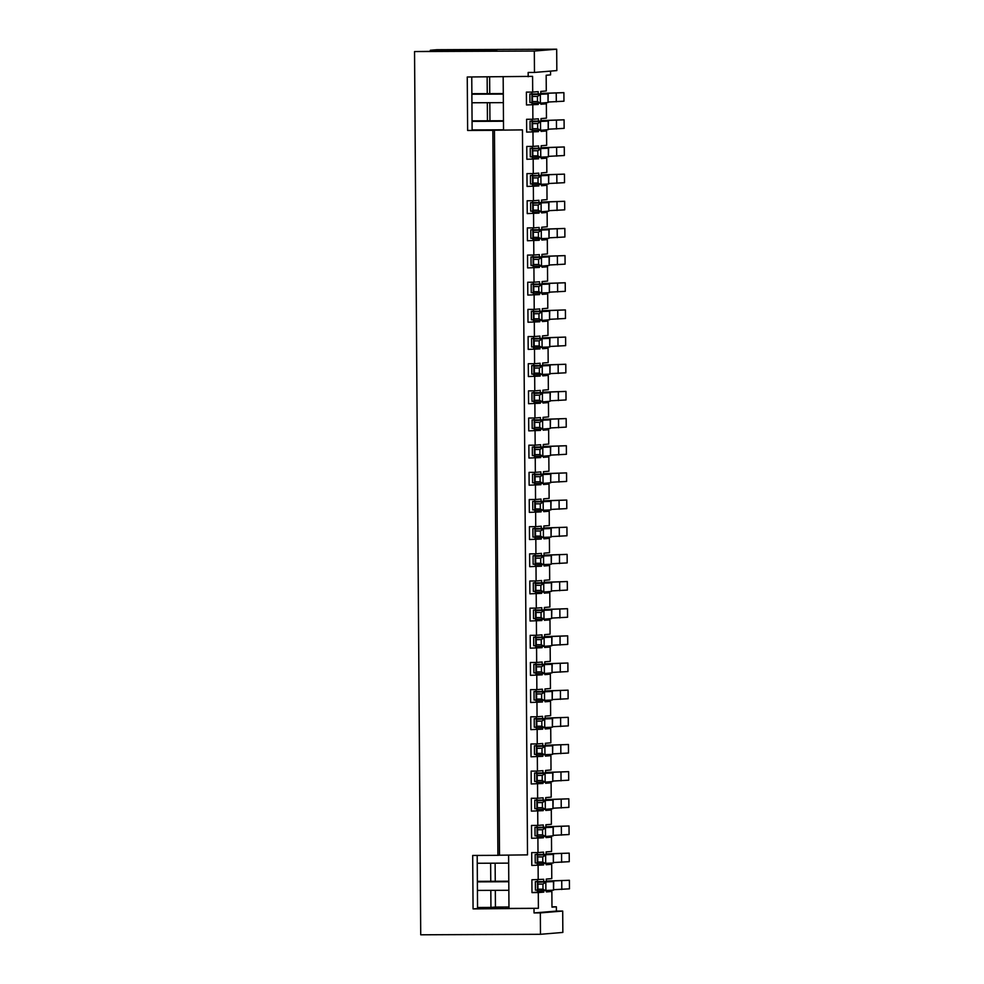 <?xml version="1.0" encoding="UTF-8"?>
<svg xmlns="http://www.w3.org/2000/svg" width="984" height="984" viewBox="0 0 984 984"><rect width="100%" height="100%" fill="white"/><g stroke="black" fill="none" stroke-linecap="round" stroke-linejoin="round"><path stroke-width="1.48" d="M499.503 855.207L527.51 854.875L522.455 129.888L494.448 130.22L499.503 855.207L497.904 855.342L492.849 130.355L467.634 130.466L467.252 76.998L532.59 76.371L532.701 92.09L538.187 91.635L538.199 93.812M497.904 855.342L472.689 855.453L473.07 908.909L477.56 908.539L477.191 855.428M543.771 890.803L543.783 892.119L538.285 892.574L538.396 908.293L473.07 908.909M534.005 908.65L534.029 912.931L540.339 912.906L540.487 934.296L420.721 934.8L414.547 51.562L534.312 51.045L534.472 72.435L528.162 72.459L528.199 76.74M494.448 130.22L492.849 130.355M467.634 130.466L522.455 129.888M503.537 129.962L503.168 76.838M538.396 908.293L508.974 908.416L508.605 855.096M538.285 892.574L531.987 892.599L531.889 879.77L543.685 879.29L543.697 881.455M538.273 103.16L538.273 104.476L526.477 104.956L526.391 92.115L532.701 92.09M532.787 104.931L532.885 119.249L538.383 118.806L538.396 120.97M538.457 130.319L538.469 131.635L526.674 132.114L526.588 119.285L532.885 119.249M532.971 132.09L533.082 146.419L538.568 145.964L538.58 148.129M538.654 157.477L538.654 158.793L526.858 159.273L526.772 146.444L533.082 146.419M533.168 159.248L533.266 173.578L538.752 173.123L538.777 175.3M538.838 184.635L538.851 185.951L527.055 186.431L526.957 173.602L533.266 173.578M533.353 186.407L533.451 200.736L538.949 200.281L538.961 202.458M539.023 211.794L539.035 213.11L527.24 213.59L527.153 200.761L533.451 200.736M533.549 213.565L533.648 227.894L539.134 227.439L539.146 229.616M539.22 238.952L539.232 240.268L527.436 240.748L527.338 227.919L533.648 227.894M533.734 240.723L533.832 255.053L539.33 254.598L539.343 256.775M539.404 266.111L539.417 267.439L527.621 267.919L527.535 255.077L533.832 255.053M533.918 267.882L534.029 282.211L539.515 281.756L539.527 283.933M539.601 293.281L539.601 294.597L527.805 295.077L527.719 282.248L534.029 282.211M534.115 295.052L534.214 309.382L539.712 308.927L539.724 311.092M539.786 320.44L539.798 321.756L528.002 322.235L527.916 309.406L534.214 309.382M534.3 322.211L534.398 336.54L539.896 336.085L539.909 338.25M539.97 347.598L539.982 348.914L528.187 349.394L528.101 336.565L534.398 336.54M534.496 349.369L534.595 363.699L540.081 363.244L540.105 365.421M540.167 374.756L540.179 376.072L528.383 376.552L528.285 363.723L534.595 363.699M534.681 376.528L534.779 390.857L540.278 390.402L540.29 392.579M540.351 401.915L540.364 403.231L528.568 403.711L528.482 390.882L534.779 390.857M534.878 403.686L534.976 418.016L540.462 417.56L540.474 419.738M540.548 429.073L540.548 430.389L528.752 430.881L528.666 418.04L534.976 418.016M535.062 430.844L535.161 445.174L540.659 444.719L540.671 446.896M540.733 456.244L540.745 457.56L528.949 458.04L528.863 445.198L535.161 445.174M535.247 458.003L535.345 472.332L540.843 471.889L540.856 474.054M540.929 483.402L540.929 484.718L529.134 485.198L529.048 472.369L535.345 472.332M535.444 485.173L535.542 499.503L541.028 499.048L541.052 501.213M541.114 510.561L541.126 511.877L529.331 512.356L529.232 499.528L535.542 499.503M535.628 512.332L535.726 526.661L541.225 526.206L541.237 528.383M541.298 537.719L541.311 539.035L529.515 539.515L529.429 526.686L535.726 526.661M535.825 539.49L535.923 553.82L541.409 553.365L541.421 555.542M541.495 564.877L541.507 566.194L529.712 566.673L529.613 553.844L535.923 553.82M536.009 566.649L536.108 580.978L541.606 580.523L541.618 582.7M541.68 592.036L541.692 593.352L529.896 593.832L529.81 581.003L536.108 580.978M536.194 593.807L536.305 608.137L541.79 607.682L541.803 609.859M541.876 619.194L541.876 620.523L530.081 621.002L529.995 608.161L536.305 608.137M536.391 620.966L536.489 635.295L541.987 634.84L542 637.017M542.061 646.365L542.073 647.681L530.278 648.161L530.192 635.332L536.489 635.295M536.575 648.136L536.674 662.453L542.172 662.011L542.184 664.175M542.245 673.523L542.258 674.839L530.462 675.319L530.376 662.49L536.674 662.453M536.772 675.295L536.87 689.624L542.356 689.169L542.381 691.334M542.442 700.682L542.455 701.998L530.659 702.478L530.561 689.649L536.87 689.624M536.957 702.453L537.055 716.783L542.553 716.327L542.565 718.505M542.627 727.84L542.639 729.156L530.843 729.636L530.757 716.807L537.055 716.783M537.153 729.611L537.252 743.941L542.737 743.486L542.75 745.663M542.824 754.999L542.824 756.315L531.028 756.794L530.942 743.966L537.252 743.941M537.338 756.77L537.436 771.099L542.934 770.644L542.947 772.821M543.008 782.157L543.02 783.473L531.225 783.953L531.139 771.124L537.436 771.099M537.522 783.928L537.621 798.258L543.119 797.803L543.131 799.98M543.205 809.328L543.205 810.644L531.409 811.124L531.323 798.282L537.621 798.258M537.719 811.087L537.817 825.416L543.303 824.973L543.328 827.138M543.389 836.486L543.402 837.802L531.606 838.282L531.508 825.453L537.817 825.416M537.904 838.257L538.002 852.587L543.5 852.132L543.512 854.296M543.574 863.644L543.586 864.961L531.791 865.44L531.704 852.611L538.002 852.587M538.1 865.416L538.199 879.745M531.987 892.599L537.473 892.144L537.461 890.163L535.419 890.176L535.357 881.627L553.697 881.566L537.424 882.279L545.148 881.627L535.357 881.627M537.399 881.492L537.387 879.745M550.536 71.106L550.56 74.895L546.169 75.251L546.28 90.971L540.782 91.426L540.806 93.812M540.991 120.97L540.979 118.584L546.464 118.129L546.366 103.8L540.88 104.255L540.868 103.111M541.175 148.129L541.163 145.743L546.661 145.288L546.551 130.958L541.065 131.413L541.052 130.269M541.372 175.287L541.36 172.901L546.846 172.458L546.747 158.129L541.249 158.572L541.249 157.428M541.557 202.446L541.544 200.072L547.03 199.617L546.932 185.287L541.446 185.742L541.434 184.586M541.754 229.604L541.729 227.23L547.227 226.775L547.129 212.446L541.63 212.901L541.63 211.745M541.938 256.775L541.926 254.389L547.412 253.933L547.313 239.604L541.827 240.059L541.815 238.903M542.135 283.933L542.11 281.547L547.608 281.092L547.51 266.762L542.012 267.217L542 266.061M542.319 311.092L542.307 308.705L547.793 308.25L547.694 293.921L542.196 294.376L542.196 293.232M542.504 338.25L542.491 335.864L547.99 335.409L547.879 321.091L542.393 321.534L542.381 320.39M542.701 365.408L542.676 363.022L548.174 362.579L548.076 348.25L542.578 348.705L542.578 347.549M542.885 392.567L542.873 390.193L548.359 389.738L548.26 375.408L542.774 375.863L542.762 374.707M543.082 419.725L543.057 417.351L548.555 416.896L548.457 402.567L542.959 403.022L542.947 401.866M543.266 446.896L543.254 444.51L548.74 444.055L548.641 429.725L543.156 430.18L543.143 429.024M543.451 474.054L543.439 471.668L548.937 471.213L548.826 456.883L543.34 457.339L543.328 456.195M543.648 501.213L543.635 498.827L549.121 498.371L549.023 484.042L543.525 484.497L543.525 483.353M543.832 528.371L543.82 525.985L549.306 525.542L549.207 511.213L543.721 511.655L543.709 510.512M544.029 555.529L544.004 553.156L549.502 552.701L549.404 538.371L543.906 538.826L543.906 537.67M544.213 582.688L544.201 580.314L549.687 579.859L549.589 565.529L544.103 565.984L544.091 564.828M544.41 609.859L544.386 607.472L549.884 607.017L549.785 592.688L544.287 593.143L544.275 591.987M544.595 637.017L544.582 634.631L550.068 634.176L549.97 619.846L544.472 620.301L544.472 619.145M544.779 664.175L544.767 661.789L550.265 661.334L550.154 647.005L544.669 647.46L544.656 646.316M544.976 691.334L544.952 688.948L550.45 688.492L550.351 674.163L544.853 674.618L544.853 673.474M545.161 718.492L545.148 716.106L550.634 715.663L550.536 701.334L545.05 701.789L545.038 700.633M545.357 745.651L545.333 743.277L550.831 742.822L550.732 728.492L545.234 728.947L545.222 727.791M545.542 772.809L545.53 770.435L551.015 769.98L550.917 755.65L545.431 756.106L545.419 754.949M545.726 799.98L545.714 797.594L551.212 797.138L551.101 782.809L545.616 783.264L545.603 782.108M545.923 827.138L545.899 824.752L551.397 824.297L551.298 809.967L545.8 810.422L545.8 809.279M546.108 854.296L546.095 851.91L551.581 851.455L551.483 837.126L545.997 837.581L545.985 836.437M546.304 881.455L546.28 879.069L551.778 878.614L551.68 864.296L546.182 864.739L546.182 863.595M551.975 906.83L556.366 906.805L551.975 907.174L551.864 891.455L546.378 891.91L546.366 890.754M556.366 906.805L556.403 911.086L534.029 912.931M543.586 864.961L531.791 865.44M537.289 864.985L537.276 863.005L535.234 863.017L535.173 854.456L553.512 854.407L537.227 855.121L544.952 854.469L535.173 854.456M537.215 854.333L537.202 852.587M508.666 863.128L477.24 863.263M537.289 863.669L537.768 862.046L542.799 862.021L542.762 856.904L537.731 856.929L537.227 855.121L537.289 863.669L553.34 863.005L553.279 854.444M553.512 854.407L553.34 863.005M542.762 856.904L545.64 855.084L545.689 863.632L542.799 862.021M537.731 856.929L537.768 862.046M531.606 838.282L543.402 837.802M537.092 837.827L537.079 835.846L535.038 835.859L534.988 827.298L553.316 827.249L537.043 827.95L544.767 827.31L534.988 827.298M537.018 827.163L537.006 825.428M537.104 836.511L537.584 834.887L542.602 834.862L542.565 829.746L537.547 829.77L537.043 827.95L537.104 836.511L545.505 836.474L553.156 835.846L553.094 827.286M553.316 827.249L553.156 835.846M542.565 829.746L545.443 827.913L545.505 836.474L542.602 834.862M537.547 829.77L537.584 834.887M531.409 811.124L543.205 810.644M536.907 810.668L536.895 808.688L534.853 808.7L534.792 800.14L553.131 800.09L536.846 800.791L544.57 800.152L534.792 800.14M536.833 800.004L536.821 798.27M536.907 809.352L537.387 807.716L542.418 807.704L542.381 802.587L537.35 802.6L536.846 800.791L536.907 809.352L545.321 809.315L552.959 808.676L552.91 800.127M553.131 800.09L552.959 808.676M542.381 802.587L545.259 800.755L545.321 809.315L542.418 807.704M537.35 802.6L537.387 807.716M531.225 783.953L543.02 783.473M536.711 783.51L536.698 781.53L534.669 781.53L534.607 772.981L552.947 772.932L536.661 773.633L544.386 772.994L534.607 772.981M536.637 772.846L536.624 771.099M536.723 782.194L537.202 780.558L542.221 780.533L542.196 775.429L537.166 775.441L536.661 773.633L536.723 782.194L545.124 782.157L552.774 781.517L552.713 772.969M552.947 772.932L552.774 781.517M542.196 775.429L545.062 773.596L545.124 782.157L542.221 780.533M537.166 775.441L537.202 780.558M531.028 756.794L542.824 756.315M536.526 756.339L536.514 754.371L534.472 754.371L534.41 745.823L552.75 745.774L536.477 746.475L544.201 745.835L534.41 745.823M536.452 745.688L536.44 743.941M536.526 755.023L537.006 753.4L542.036 753.375L542 748.258L536.969 748.283L536.477 746.475L536.526 755.023L552.59 754.359L552.528 745.811M552.75 745.774L552.59 754.359M542 748.258L544.878 746.438L544.939 754.986L542.036 753.375M536.969 748.283L537.006 753.4M530.843 729.636L542.639 729.156M536.341 729.181L536.317 727.201L534.287 727.213L534.226 718.664L552.565 718.615L536.28 719.316L544.004 718.664L534.226 718.664M536.255 718.529L536.255 716.783M536.341 727.865L536.821 726.241L541.852 726.217L541.815 721.1L536.784 721.124L536.28 719.316L536.341 727.865L552.393 727.201L552.332 718.64M552.565 718.615L552.393 727.201M541.815 721.1L544.693 719.279L544.742 727.828L541.852 726.217M536.784 721.124L536.821 726.241M530.659 702.478L542.455 701.998M536.145 702.023L536.132 700.042L534.091 700.054L534.029 691.494L552.368 691.444L536.096 692.158L543.82 691.506L534.029 691.494M536.071 691.371L536.059 689.624M536.157 700.706L536.637 699.083L541.655 699.058L541.618 693.941L536.6 693.966L536.096 692.158L536.157 700.706L552.208 700.042L552.147 691.481M552.368 691.444L552.208 700.042M541.618 693.941L544.496 692.121L544.558 700.669L541.655 699.058M536.6 693.966L536.637 699.083M530.462 675.319L542.258 674.839M535.96 674.864L535.948 672.884L533.906 672.896L533.845 664.335L552.184 664.286L535.899 664.987L543.623 664.348L533.845 664.335M535.886 664.2L535.874 662.466M535.96 673.548L536.44 671.924L541.471 671.9L541.434 666.783L536.403 666.808L535.899 664.987L535.96 673.548L544.373 673.511L552.012 672.884L551.962 664.323M552.184 664.286L552.012 672.884M541.434 666.783L544.312 664.963L544.373 673.511L541.471 671.9M536.403 666.808L536.44 671.924M530.278 648.161L542.073 647.681M535.763 647.706L535.751 645.725M535.69 637.042L535.677 635.307M533.66 637.177L551.987 637.128L535.714 637.829L543.439 637.189L533.66 637.177L533.709 645.738L535.763 645.725M535.776 646.39L536.255 644.754L541.274 644.741L541.237 639.625L536.218 639.649L535.714 637.829L535.776 646.39L544.177 646.353L551.827 645.713L551.766 637.165M551.987 637.128L551.827 645.713M541.237 639.625L544.115 637.792L544.177 646.353L541.274 644.741M536.218 639.649L536.255 644.754M530.081 621.002L541.876 620.523M535.579 620.547L535.567 618.567M535.505 609.883L535.493 608.137M533.463 610.019L551.803 609.969L535.53 610.67L543.254 610.031L533.463 610.019L533.525 618.579L535.579 618.567M535.579 619.231L536.059 617.595L541.089 617.583L541.052 612.466L536.022 612.478L535.53 610.67L535.579 619.231L543.992 619.194L551.643 618.555L551.581 610.006M551.803 609.969L551.643 618.555M541.052 612.466L543.931 610.634L543.992 619.194L541.089 617.583M536.022 612.478L536.059 617.595M529.896 593.832L541.692 593.352M535.382 593.389L535.37 591.409M535.308 582.725L535.296 580.978M533.279 582.86L551.618 582.811L535.333 583.512L543.057 582.872L533.279 582.86L533.34 591.409L535.394 591.409M535.394 592.061L535.874 590.437L540.905 590.412L540.868 585.296L535.837 585.32L535.333 583.512L535.394 592.061L543.795 592.036L551.446 591.396L551.384 582.848M551.618 582.811L551.446 591.396M540.868 585.296L543.734 583.475L543.795 592.036L540.905 590.412M535.837 585.32L535.874 590.437M529.712 566.673L541.507 566.194M535.198 566.218L535.185 564.238L533.144 564.25L533.082 555.702L551.421 555.653L535.148 556.354L542.873 555.702L533.082 555.702M535.124 555.566L535.111 553.82M535.21 564.902L535.677 563.279L540.708 563.254L540.671 558.137L535.653 558.162L535.148 556.354L535.21 564.902L551.261 564.238L551.2 555.689M551.421 555.653L551.261 564.238M540.671 558.137L543.549 556.317L543.611 564.865L540.708 563.254M535.653 558.162L535.677 563.279M529.515 539.515L541.311 539.035M535.013 539.06L535.001 537.079L532.959 537.092L532.898 528.543L551.237 528.482L534.952 529.195L542.676 528.543L532.898 528.543M534.939 528.408L534.927 526.661M535.013 537.744L535.493 536.12L540.524 536.096L540.487 530.979L535.456 531.003L534.952 529.195L535.013 537.744L551.065 537.079L551.003 528.519M551.237 528.482L551.065 537.079M540.487 530.979L543.365 529.158L543.414 537.707L540.524 536.096M535.456 531.003L535.493 536.12M529.331 512.356L541.126 511.877M534.816 511.901L534.804 509.921L532.762 509.933L532.713 501.373L551.04 501.323L534.767 502.037L542.491 501.385L532.713 501.373M534.742 501.25L534.73 499.503M534.829 510.585L535.308 508.962L540.327 508.937L540.29 503.82L535.271 503.845L534.767 502.037L534.829 510.585L550.88 509.921L550.819 501.36M551.04 501.323L550.88 509.921M540.29 503.82L543.168 502L543.229 510.548L540.327 508.937M535.271 503.845L535.308 508.962M529.134 485.198L540.929 484.718M534.632 484.743L534.62 482.763L532.578 482.775L532.516 474.214L550.856 474.165L534.57 474.866L542.295 474.226L532.516 474.214M534.558 474.079L534.546 472.345M534.632 483.427L535.111 481.803L540.142 481.779L540.105 476.662L535.075 476.687L534.57 474.866L534.632 483.427L543.045 483.39L550.683 482.763L550.634 474.202M550.856 474.165L550.683 482.763M540.105 476.662L542.983 474.829L543.045 483.39L540.142 481.779M535.075 476.687L535.111 481.803M528.949 458.04L540.745 457.56M534.435 457.585L534.423 455.604L532.393 455.617L532.332 447.056L550.671 447.007L534.386 447.708L542.11 447.068L532.332 447.056M534.361 446.921L534.349 445.186M534.447 456.268L534.927 454.633L539.945 454.62L539.921 449.503L534.89 449.516L534.386 447.708L534.447 456.268L542.848 456.232L550.499 455.592L550.437 447.043M550.671 447.007L550.499 455.592M539.921 449.503L542.787 447.671L542.848 456.232L539.945 454.62M534.89 449.516L534.927 454.633M528.752 430.881L540.548 430.389M534.25 430.426L534.238 428.446L532.196 428.446L532.135 419.897L550.474 419.848L534.201 420.549L541.926 419.91L532.135 419.897M534.177 419.762L534.164 418.016M534.25 429.11L534.73 427.474L539.761 427.462L539.724 422.345L534.693 422.357L534.201 420.549L534.25 429.11L542.664 429.073L550.314 428.434L550.253 419.885M550.474 419.848L550.314 428.434M539.724 422.345L542.602 420.512L542.664 429.073L539.761 427.462M534.693 422.357L534.73 427.474M528.568 403.711L540.364 403.231M534.066 403.256L534.041 401.287L532.012 401.287L531.95 392.739L550.29 392.69L534.005 393.391L541.729 392.751L531.95 392.739M533.992 392.604L533.98 390.857M534.066 401.939L534.546 400.316L539.576 400.291L539.539 395.174L534.509 395.199L534.005 393.391L534.066 401.939L542.467 401.902L550.117 401.275L550.056 392.727M550.29 392.69L550.117 401.275M539.539 395.174L542.418 393.354L542.467 401.902L539.576 400.291M534.509 395.199L534.546 400.316M528.383 376.552L540.179 376.072M533.869 376.097L533.857 374.117L531.815 374.129L531.754 365.581L550.093 365.531L533.82 366.233L541.544 365.581L531.754 365.581M533.795 365.445L533.783 363.699M533.881 374.781L534.361 373.157L539.38 373.133L539.343 368.016L534.324 368.041L533.82 366.233L533.881 374.781L549.933 374.117L549.871 365.556M550.093 365.531L549.933 374.117M539.343 368.016L542.221 366.196L542.282 374.744L539.38 373.133M534.324 368.041L534.361 373.157M528.187 349.394L539.982 348.914M533.685 348.939L533.672 346.958L531.631 346.971L531.569 338.41L549.908 338.361L533.623 339.074L541.348 338.422L531.569 338.41M533.611 338.287L533.599 336.54M533.685 347.623L534.164 345.999L539.195 345.974L539.158 340.858L534.127 340.882L533.623 339.074L533.685 347.623L549.736 346.958L549.687 338.398M549.908 338.361L549.736 346.958M539.158 340.858L542.036 339.037L542.098 347.586L539.195 345.974M534.127 340.882L534.164 345.999M528.002 322.235L539.798 321.756M533.488 321.78L533.476 319.8M533.414 311.116L533.402 309.382M531.385 311.252L549.712 311.202L533.439 311.903L541.163 311.264L531.385 311.252L531.434 319.812L533.488 319.8M533.5 320.464L533.98 318.841L538.998 318.816L538.974 313.699L533.943 313.724L533.439 311.903L533.5 320.464L541.901 320.427L549.552 319.8L549.49 311.239M549.712 311.202L549.552 319.8M538.974 313.699L541.84 311.879L541.901 320.427L538.998 318.816M533.943 313.724L533.98 318.841M527.805 295.077L539.601 294.597M533.303 294.622L533.291 292.642M533.23 283.958L533.217 282.224M531.188 284.093L549.527 284.044L533.254 284.745L540.979 284.105L531.188 284.093L531.249 292.654L533.303 292.642M533.303 293.306L533.783 291.67L538.814 291.658L538.777 286.541L533.746 286.565L533.254 284.745L533.303 293.306L549.367 292.642L549.306 284.081M549.527 284.044L549.367 292.642M538.777 286.541L541.655 284.708L541.717 293.269L538.814 291.658M533.746 286.565L533.783 291.67M527.621 267.919L539.417 267.439M533.107 267.464L533.094 265.483M533.033 256.799L533.02 255.053M531.003 256.935L549.343 256.885L533.057 257.587L540.782 256.947L531.003 256.935L531.065 265.495L533.119 265.483M533.119 266.147L533.599 264.512L538.629 264.499L538.592 259.382L533.562 259.395L533.057 257.587L533.119 266.147L541.52 266.111L549.17 265.471L549.109 256.922M549.343 256.885L549.17 265.471M538.592 259.382L541.458 257.55L541.52 266.111L538.629 264.499M533.562 259.395L533.599 264.512M527.436 240.748L539.232 240.268M532.922 240.305L532.91 238.325L530.868 238.325L530.807 229.776L549.146 229.727L532.873 230.428L540.597 229.789L530.807 229.776M532.848 229.641L532.836 227.894M532.934 238.977L533.402 237.353L538.433 237.328L538.396 232.212L533.377 232.236L532.873 230.428L532.934 238.977L548.986 238.312L548.924 229.764M549.146 229.727L548.986 238.312M538.396 232.212L541.274 230.391L541.335 238.952L538.433 237.328M533.377 232.236L533.402 237.353M527.24 213.59L539.035 213.11M532.738 213.134L532.725 211.166L530.683 211.166L530.622 202.618L548.961 202.569L532.676 203.27L540.4 202.618L530.622 202.618M532.664 202.483L532.652 200.736M532.738 211.818L533.217 210.195L538.248 210.17L538.211 205.053L533.18 205.078L532.676 203.27L532.738 211.818L541.139 211.781L548.789 211.154L548.728 202.606M548.961 202.569L548.789 211.154M538.211 205.053L541.089 203.233L541.139 211.781L538.248 210.17M533.18 205.078L533.217 210.195M527.055 186.431L538.851 185.951M532.541 185.976L532.529 183.996L530.487 184.008L530.438 175.459L548.764 175.398L532.492 176.111L540.216 175.459L530.438 175.459M532.467 175.324L532.455 173.578M532.553 184.66L533.033 183.036L538.051 183.012L538.014 177.895L532.996 177.919L532.492 176.111L532.553 184.66L548.605 183.996L548.543 175.435M548.764 175.398L548.605 183.996M538.014 177.895L540.893 176.075L540.954 184.623L538.051 183.012M532.996 177.919L533.033 183.036M526.858 159.273L538.654 158.793M532.356 158.818L532.344 156.837L530.302 156.85L530.241 148.289L548.58 148.24L532.295 148.953L540.019 148.301L530.241 148.289M532.283 148.166L532.27 146.419M532.356 157.502L532.836 155.878L537.867 155.853L537.83 150.737L532.799 150.761L532.295 148.953L532.356 157.502L548.408 156.837L548.359 148.276M548.58 148.24L548.408 156.837M537.83 150.737L540.708 148.916L540.769 157.465L537.867 155.853M532.799 150.761L532.836 155.878M526.674 132.114L538.469 131.635M532.159 131.659L532.147 129.679L530.118 129.691L530.056 121.13L548.395 121.081L532.11 121.782L539.835 121.143L530.056 121.13M532.086 120.995L532.073 119.261M503.488 121.241L472.062 121.376M472.062 121.253L503.476 121.118M503.537 129.802L472.123 129.937M532.172 130.343L532.652 128.72L537.67 128.695L537.645 123.578L532.615 123.603L532.11 121.782L532.172 130.343L540.573 130.306L548.223 129.679L548.162 121.118M548.395 121.081L548.223 129.679M537.645 123.578L540.511 121.745L540.573 130.306L537.67 128.695M532.615 123.603L532.652 128.72M526.477 104.956L538.273 104.476M531.975 104.501L531.963 102.52L529.921 102.533L529.859 93.972L548.199 93.923L531.926 94.624L539.65 93.984L529.859 93.972M531.901 93.837L531.889 92.102M503.291 94.083L471.877 94.218M471.877 94.095L503.291 93.96M503.353 102.644L471.939 102.779M531.975 103.185L532.455 101.549L537.485 101.536L537.448 96.42L532.418 96.432L531.926 94.624L531.975 103.185L540.388 103.148L548.039 102.508L547.977 93.96M548.199 93.923L548.039 102.508M537.448 96.42L540.327 94.587L540.388 103.148L537.485 101.536M532.418 96.432L532.455 101.549M487.142 76.912L487.252 93.628M487.326 102.705L487.449 120.786M489.638 76.9L489.749 93.615M489.823 102.693L489.946 120.786M534.472 72.435L556.833 70.59L556.686 49.2L436.921 49.704L430.328 50.258L430.328 50.91M490.635 863.202L490.758 881.283M490.819 890.36L490.942 907.433L477.548 907.494M546.182 864.309L551.68 864.296M545.997 837.15L551.483 837.126M545.8 809.992L551.298 809.967M545.616 782.834L551.101 782.809M545.419 755.675L550.917 755.65M545.234 728.517L550.732 728.492M545.038 701.358L550.536 701.334M544.853 674.188L550.351 674.163M544.669 647.029L550.154 647.005M544.472 619.871L549.97 619.846M544.287 592.712L549.785 592.688M544.091 565.554L549.589 565.529M543.906 538.396L549.404 538.371M543.721 511.225L549.207 511.213M543.525 484.067L549.023 484.042M543.34 456.908L548.826 456.883M543.143 429.75L548.641 429.725M542.959 402.591L548.457 402.567M542.762 375.433L548.26 375.408M542.578 348.274L548.076 348.25M542.393 321.104L547.879 321.091M542.196 293.945L547.694 293.921M542.012 266.787L547.51 266.762M541.815 239.629L547.313 239.604M541.63 212.47L547.129 212.446M541.446 185.312L546.932 185.287M541.249 158.141L546.747 158.129M541.065 130.983L546.551 130.958M540.868 103.824L546.366 103.8M546.366 891.479L551.864 891.455M553.758 889.671L569.453 888.847L569.392 880.286L546.292 881.049M508.789 881.209L477.375 881.344M477.375 881.467L508.789 881.332M546.304 881.172L569.392 880.286M553.562 862.513L569.256 861.689L569.207 853.128L546.108 853.891M546.108 854.014L569.207 853.128M553.377 835.354L569.072 834.53L569.01 825.97L545.923 826.732M545.923 826.855L569.01 825.97M553.192 808.196L568.887 807.372L568.826 798.811L545.726 799.574M545.726 799.697L568.826 798.811M552.996 781.038L568.691 780.201L568.629 771.653L545.542 772.415M545.542 772.538L568.629 771.653M552.811 753.867L568.506 753.043L568.444 744.494L545.345 745.257M545.345 745.38L568.444 744.494M552.614 726.709L568.309 725.885L568.248 717.336L545.161 718.086M545.161 718.222L568.248 717.336M552.43 699.55L568.125 698.726L568.063 690.165L544.976 690.928M544.976 691.051L568.063 690.165M552.233 672.392L567.928 671.568L567.879 663.007L544.779 663.769M544.779 663.893L567.879 663.007M552.049 645.233L567.743 644.409L567.682 635.849L544.595 636.611M544.595 636.734L567.682 635.849M551.864 618.075L567.559 617.239L567.497 608.69L544.398 609.453M544.398 609.576L567.497 608.69M551.667 590.904L567.362 590.08L567.301 581.532L544.213 582.294M544.213 582.417L567.301 581.532M551.483 563.746L567.178 562.922L567.116 554.373L544.017 555.124M544.029 555.259L567.116 554.373M551.286 536.587L566.981 535.763L566.932 527.203L543.832 527.965M543.832 528.088L566.932 527.203M551.101 509.429L566.796 508.605L566.735 500.044L543.648 500.807M543.648 500.93L566.735 500.044M550.917 482.271L566.612 481.447L566.55 472.886L543.451 473.648M543.451 473.771L566.55 472.886M550.72 455.112L566.415 454.288L566.353 445.727L543.266 446.49M543.266 446.613L566.353 445.727M550.536 427.954L566.231 427.118L566.169 418.569L543.07 419.332M543.07 419.455L566.169 418.569M550.339 400.783L566.034 399.959L565.972 391.411L542.885 392.173M542.885 392.296L565.972 391.411M550.154 373.625L565.849 372.801L565.788 364.252L542.701 365.002M542.701 365.138L565.788 364.252M549.97 346.466L565.652 345.642L565.603 337.082L542.504 337.844M542.504 337.967L565.603 337.082M549.773 319.308L565.468 318.484L565.406 309.923L542.319 310.686M542.319 310.809L565.406 309.923M549.589 292.15L565.283 291.325L565.222 282.765L542.122 283.527M542.122 283.65L565.222 282.765M549.392 264.991L565.087 264.155L565.025 255.606L541.938 256.369M541.938 256.492L565.025 255.606M549.207 237.82L564.902 236.996L564.841 228.448L541.741 229.21M541.754 229.333L564.841 228.448M549.01 210.662L564.705 209.838L564.656 201.29L541.557 202.04M541.557 202.175L564.656 201.29M548.826 183.504L564.521 182.68L564.459 174.131L541.372 174.881M541.372 175.004L564.459 174.131M548.641 156.345L564.336 155.521L564.275 146.96L541.175 147.723M541.175 147.846L564.275 146.96M548.445 129.187L564.139 128.363L564.078 119.802L540.991 120.565M503.476 120.725L472.062 120.86M472.062 120.983L503.476 120.847M540.991 120.688L564.078 119.802M548.26 102.029L563.955 101.204L563.894 92.644L540.794 93.406M503.291 93.566L471.877 93.701M471.877 93.824L503.291 93.689M540.794 93.529L563.894 92.644M540.487 934.296L562.848 932.438L562.7 911.061L556.403 911.086M495.321 890.348L495.432 907.064L508.974 907.014M495.124 863.189L495.259 881.27M556.686 49.2L534.312 51.045M430.328 50.258L496.76 50.036L489.171 50.664L414.547 51.562M477.56 908.318L502.75 907.617L477.56 907.715M490.942 907.433L495.432 907.064M472.123 130.085L471.754 76.973M540.339 912.906L562.7 911.061M543.783 892.119L537.473 892.144M508.789 881.738L477.375 881.873M477.375 881.738L508.789 881.615M508.851 890.286L477.437 890.422M537.485 890.827L537.953 889.204L542.983 889.179L542.947 884.062L537.928 884.087L537.424 882.279L537.485 890.827L553.537 890.163L553.475 881.602M553.697 881.566L553.537 890.163M542.947 884.062L545.825 882.242L545.886 890.791L542.983 889.179M537.928 884.087L537.953 889.204M561.741 880.926L561.803 889.474M561.557 853.768L561.618 862.316M561.36 826.609L561.421 835.158M561.175 799.439L561.237 807.999M560.978 772.28L561.04 780.841M560.794 745.122L560.855 753.683M560.609 717.963L560.659 726.512M560.413 690.805L560.474 699.353M560.228 663.646L560.29 672.195M560.031 636.476L560.093 645.037M559.847 609.317L559.908 617.878M559.65 582.159L559.712 590.72M559.466 555.001L559.527 563.561M559.281 527.842L559.342 536.391M559.084 500.684L559.146 509.232M558.9 473.525L558.961 482.074M558.703 446.355L558.764 454.916M558.518 419.196L558.58 427.757M558.334 392.038L558.383 400.599M558.137 364.879L558.199 373.428M557.953 337.721L558.014 346.27M557.756 310.563L557.817 319.111M557.571 283.392L557.633 291.953M557.387 256.234L557.436 264.794M557.19 229.075L557.251 237.636M557.005 201.917L557.067 210.478M556.809 174.758L556.87 183.307M556.624 147.6L556.686 156.149M556.427 120.442L556.489 128.99M556.243 93.271L556.304 101.832"/></g></svg>
